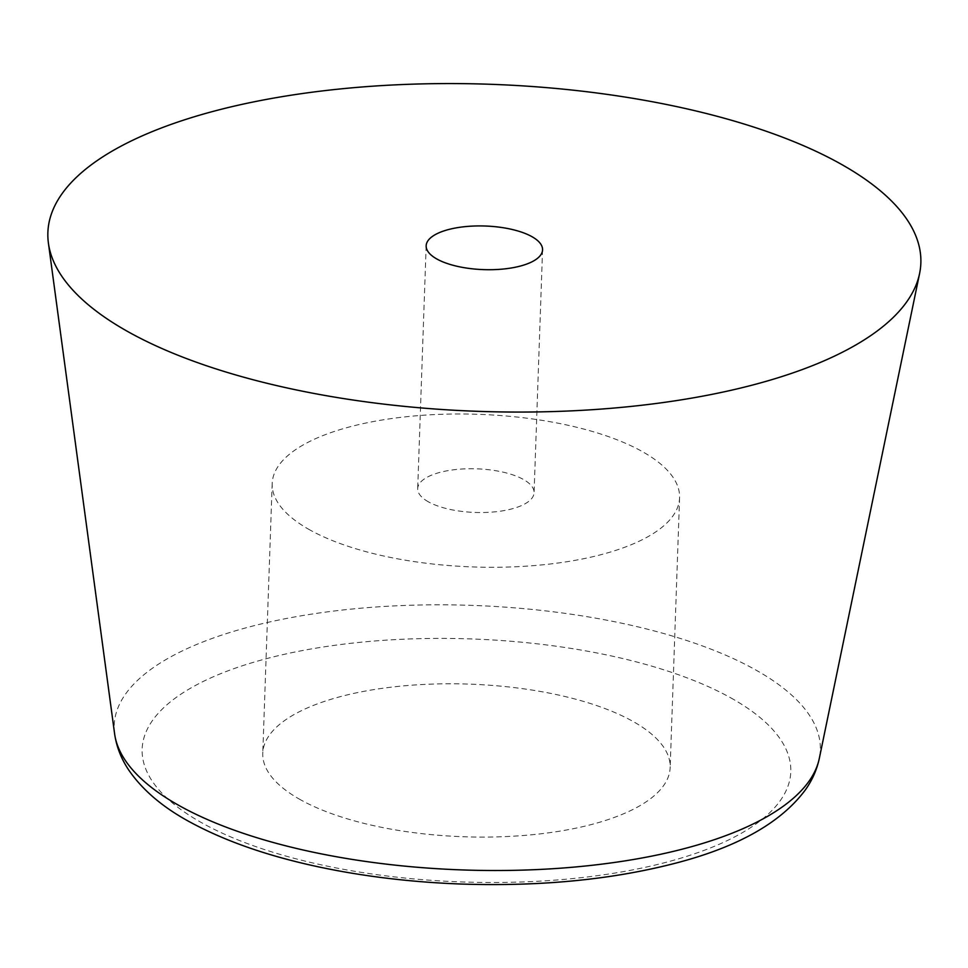 <?xml version="1.0" encoding="UTF-8"?>
<svg xmlns="http://www.w3.org/2000/svg" width="968" height="968" viewBox="0 0 968 968"><rect width="100%" height="100%" fill="white"/><g stroke="black" fill="none" stroke-linecap="round" stroke-linejoin="round"><path stroke-width="0.73" stroke-dasharray="4.84 3.63" d="M428.473 501.872A58.237 21.816 -178 0 1 417.692 488.61A58.237 21.816 -178 0 1 458.529 469.274A58.237 21.816 -178 0 1 523.301 479.402A58.237 21.816 -178 0 1 534.082 492.664A58.237 21.816 -178 0 1 493.244 511.999A58.237 21.816 -178 0 1 428.473 501.872M300.516 799.762A203.824 76.363 -178 0 1 262.764 753.322A203.824 76.363 -178 0 1 405.713 685.683A203.824 76.363 -178 0 1 632.419 721.1A203.824 76.363 -178 0 1 670.159 767.551A203.824 76.363 -178 0 1 527.209 835.19A203.824 76.363 -178 0 1 300.516 799.762M309.929 529.968A203.824 76.363 -178 0 1 272.189 483.528A203.824 76.363 -178 0 1 415.139 415.889A203.824 76.363 -178 0 1 641.832 451.306A203.824 76.363 -178 0 1 679.584 497.746A203.824 76.363 -178 0 1 536.635 565.385A203.824 76.363 -178 0 1 309.929 529.968M114.611 733.792A353.284 132.362 -178 0 1 351.263 609.102A353.284 132.362 -178 0 1 754.907 669.493A353.284 132.362 -178 0 1 819.315 758.404M730.695 697.807A324.522 121.593 -178 0 1 654.586 865.186A324.522 121.593 -178 0 1 202.227 823.054A324.522 121.593 -178 0 1 278.348 655.687A324.522 121.593 -178 0 1 730.695 697.807M426.162 245.787L417.692 488.61M272.189 483.528L262.764 753.322M679.584 497.746L670.159 767.551M542.564 249.853L534.082 492.664"/><path stroke-width="1.45" d="M839.97 163.531A436.749 163.64 -178 0 1 919.6 273.472A436.749 163.64 -178 0 1 601.176 409.077A436.749 163.64 -178 0 1 128.756 332.109A436.749 163.64 -178 0 1 48.4 243.041A436.749 163.64 -178 0 1 340.954 88.874A436.749 163.64 -178 0 1 839.97 163.531M436.955 259.061A58.237 21.816 -178 0 1 426.162 245.787A58.237 21.816 -178 0 1 467.012 226.464A58.237 21.816 -178 0 1 531.783 236.579A58.237 21.816 -178 0 1 542.564 249.853A58.237 21.816 -178 0 1 501.726 269.177A58.237 21.816 -178 0 1 436.955 259.061M919.6 273.472L819.315 758.404A353.284 132.362 -178 0 1 561.742 868.102A353.284 132.362 -178 0 1 179.612 805.836A353.284 132.362 -178 0 1 114.611 733.792L48.4 243.041M819.315 758.404C816.931 769.524 812.394 779.857 805.715 789.416C781.866 821.88 739.443 846.213 678.459 862.415C614.329 879.416 542.153 886.64 461.93 884.062C421.673 882.622 382.711 878.617 345.019 872.023C282.353 860.975 230.348 844.144 189.014 821.517C162.636 807.118 142.623 790.07 128.998 770.407C121.315 759.093 116.523 746.885 114.611 733.792"/></g></svg>
